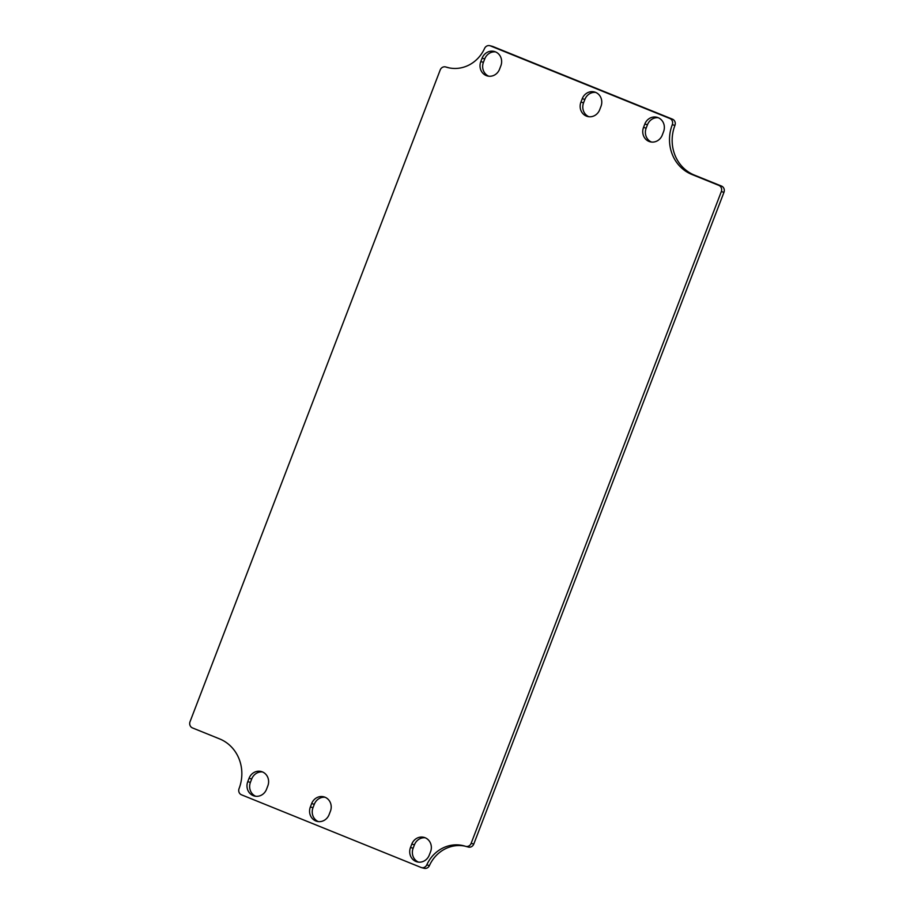 <?xml version="1.0" encoding="UTF-8"?>
<svg xmlns="http://www.w3.org/2000/svg" width="914" height="914" viewBox="0 0 914 914"><rect width="100%" height="100%" fill="white"/><g stroke="black" fill="none" stroke-linecap="round" stroke-linejoin="round"><path stroke-width="1.37" d="M468.128 846.992A4.856 4.501 -75.3 0 0 473.783 844.056L723.968 192.294A4.856 4.501 -75.3 0 0 721.534 186.079L694.412 175.111A38.822 35.966 104.7 0 1 674.932 125.401A4.856 4.501 -75.3 0 0 672.498 119.186L493.012 46.568A4.856 4.501 -75.3 0 0 492.509 46.397L489.858 45.7A4.856 4.501 104.7 0 1 490.361 45.871L493.012 46.568M672.498 119.186L669.848 118.489A4.856 4.501 104.7 0 1 672.281 124.704L674.932 125.401M669.848 118.489L490.361 45.871M421.491 867.603L424.142 868.3A4.856 4.501 -75.3 0 0 429.431 865.569L426.781 864.884A4.856 4.501 104.7 0 1 420.988 867.432L241.502 794.814A4.856 4.501 104.7 0 1 239.068 788.599A38.822 35.966 104.7 0 0 219.589 738.889L192.466 727.921A4.856 4.501 104.7 0 1 190.032 721.706L440.217 69.944A4.856 4.501 104.7 0 1 445.872 67.008A33.967 31.476 104.7 0 0 447.563 67.51A33.967 31.476 104.7 0 0 484.569 48.431A4.856 4.501 104.7 0 1 489.858 45.7M426.781 864.884A33.967 31.476 104.7 0 1 463.786 845.793A33.967 31.476 104.7 0 1 465.489 846.295A4.856 4.501 104.7 0 0 465.729 846.364L468.379 847.061M473.783 844.056L471.133 843.359A4.856 4.501 104.7 0 1 465.729 846.364M471.133 843.359L721.317 191.597L723.968 192.294M721.534 186.079L718.884 185.393A4.856 4.501 104.7 0 1 721.317 191.597M718.884 185.393L691.761 174.414A38.822 35.966 104.7 0 1 672.281 124.704M267.836 785.869L266.534 789.262A10.922 10.111 104.7 0 1 254.378 796.025A10.922 10.111 104.7 0 1 247.763 781.664L249.065 778.271A10.922 10.111 104.7 0 1 261.221 771.507A10.922 10.111 104.7 0 1 267.836 785.869M310.349 806.982L311.651 803.589A10.922 10.111 104.7 0 1 323.807 796.825A10.922 10.111 104.7 0 1 330.434 811.186L329.12 814.58A10.922 10.111 104.7 0 1 316.964 821.343A10.922 10.111 104.7 0 1 310.349 806.982L312.999 807.679A10.922 10.111 -75.3 0 0 318.323 821.595M429.26 855.104A10.922 10.111 104.7 0 1 417.104 861.868A10.922 10.111 104.7 0 1 410.489 847.506L411.791 844.113A10.922 10.111 104.7 0 1 423.947 837.35A10.922 10.111 104.7 0 1 430.574 851.711L429.26 855.104M480.787 61.604L482.089 58.21A10.922 10.111 104.7 0 1 494.246 51.447A10.922 10.111 104.7 0 1 500.861 65.808L499.558 69.201A10.922 10.111 104.7 0 1 487.402 75.953A10.922 10.111 104.7 0 1 480.787 61.604L483.426 62.289A10.922 10.111 -75.3 0 0 488.75 76.205M662.284 135.044A10.922 10.111 104.7 0 1 650.128 141.796A10.922 10.111 104.7 0 1 643.513 127.446L644.816 124.053A10.922 10.111 104.7 0 1 656.972 117.289A10.922 10.111 104.7 0 1 663.587 131.639L662.284 135.044M599.698 109.714A10.922 10.111 104.7 0 1 587.542 116.478A10.922 10.111 104.7 0 1 580.927 102.117L582.229 98.723A10.922 10.111 104.7 0 1 594.386 91.96A10.922 10.111 104.7 0 1 601.001 106.321L599.698 109.714M429.431 865.569A33.967 31.476 104.7 0 1 465.112 846.181M448.888 67.819A33.967 31.476 104.7 0 1 448.511 67.705A4.856 4.501 -75.3 0 0 448.031 67.579M262.524 771.953A10.922 10.111 -75.3 0 0 251.716 778.957L250.413 782.361A10.922 10.111 -75.3 0 0 255.726 796.265M325.11 797.271A10.922 10.111 -75.3 0 0 314.302 804.286L312.999 807.679M425.25 837.795A10.922 10.111 -75.3 0 0 414.442 844.799L413.139 848.192A10.922 10.111 -75.3 0 0 418.452 862.108M495.548 51.892A10.922 10.111 -75.3 0 0 484.74 58.896L483.426 62.289M658.274 117.735A10.922 10.111 -75.3 0 0 647.466 124.738L646.164 128.131A10.922 10.111 -75.3 0 0 651.476 142.047M595.677 92.405A10.922 10.111 -75.3 0 0 584.88 99.42L583.566 102.814A10.922 10.111 -75.3 0 0 588.89 116.729M445.872 67.008L448.511 67.705M691.761 174.414L694.412 175.111M249.065 778.271L251.716 778.957M247.763 781.664L250.413 782.361M311.651 803.589L314.302 804.286M410.489 847.506L413.139 848.192M411.791 844.113L414.442 844.799M482.089 58.21L484.74 58.896M643.513 127.446L646.164 128.131M644.816 124.053L647.466 124.738M580.927 102.117L583.566 102.814M582.229 98.723L584.88 99.42M445.621 66.939L448.271 67.636"/></g></svg>

